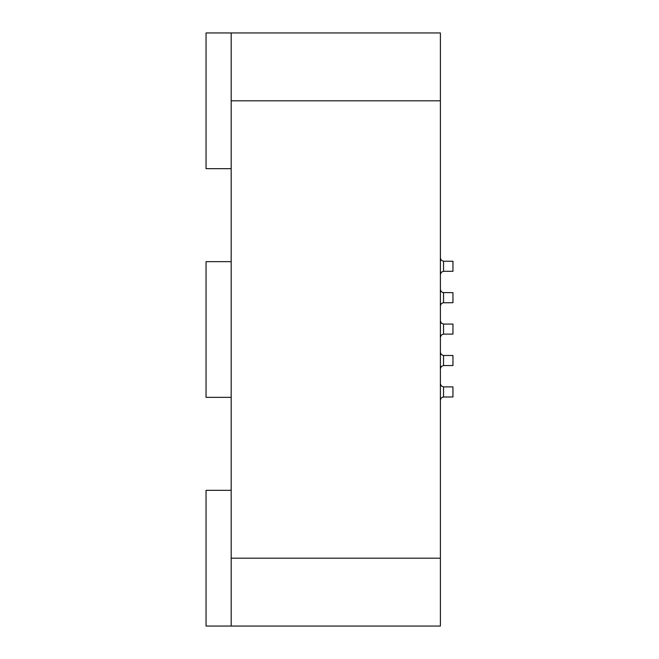 <?xml version="1.0" encoding="UTF-8"?>
<svg xmlns="http://www.w3.org/2000/svg" width="659" height="659" viewBox="0 0 659 659"><rect width="100%" height="100%" fill="white"/><g stroke="black" fill="none" stroke-linecap="round" stroke-linejoin="round"><path stroke-width="0.99" d="M440.393 626.05L440.393 558.198L231.177 558.198L231.177 626.05L440.393 626.05M231.177 100.802L440.393 100.802L440.393 32.95L231.177 32.95L231.177 558.198M440.393 100.802L440.393 558.198M440.393 274.441L441.316 272.216L443.532 271.294L443.532 261.244L441.316 260.321L440.393 258.106M443.532 261.244L452.955 261.244L452.955 271.294L443.532 271.294M440.393 289.515L441.077 291.476L442.832 292.58L452.955 292.662L452.955 302.712L442.832 302.786L441.077 303.898L440.393 305.85M440.393 337.268L441.316 335.044L443.532 334.121L443.532 324.071L441.316 323.149L440.393 320.933M443.532 324.071L452.955 324.071L452.955 334.121L443.532 334.121M440.393 368.678L441.316 366.462L443.532 365.539L443.532 355.489L441.316 354.567L440.393 352.343M443.532 355.489L452.955 355.489L452.955 365.539L443.532 365.539M443.532 396.957L443.532 386.899L452.955 386.899L452.955 396.957L442.832 397.031L441.077 398.135L440.393 400.095M443.532 386.899L441.316 385.985L440.393 383.76M231.177 32.95L206.045 32.95L206.045 168.663L231.177 168.663M231.177 626.05L206.045 626.05L206.045 490.337L231.177 490.337M231.177 397.352L206.045 397.352L206.045 261.648L231.177 261.648M443.532 302.712L443.532 292.662"/></g></svg>
